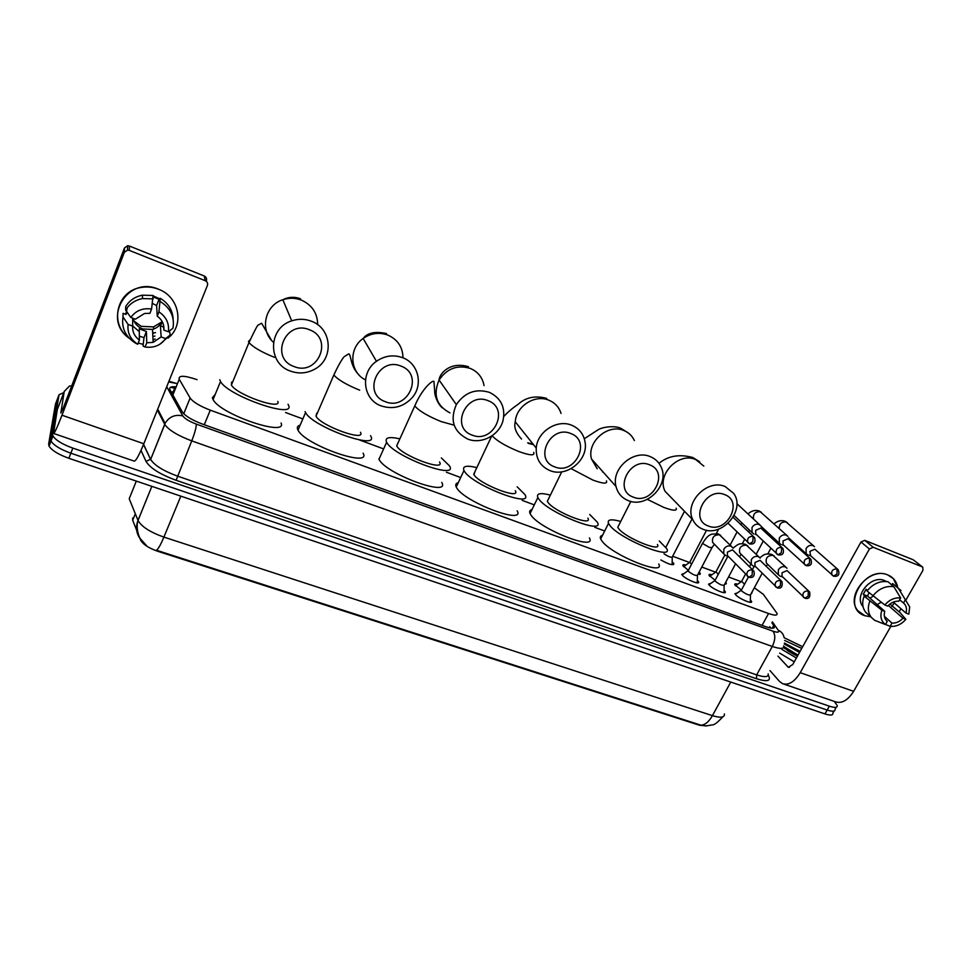 <?xml version="1.0" encoding="UTF-8"?>
<svg xmlns="http://www.w3.org/2000/svg" width="972" height="972" viewBox="0 0 972 972"><rect width="100%" height="100%" fill="white"/><g stroke="black" fill="none" stroke-linecap="round" stroke-linejoin="round"><path stroke-width="1.46" d="M697.337 580.345L698.54 581.851C700.375 585.387 685.649 579.373 682.308 575.205L681.724 574.331L684.179 573.48M724.067 590.198L725.246 591.693C727.007 595.131 712.658 589.202 709.208 585.071L708.552 584.111L710.969 583.297M750.348 599.894L751.514 601.376C753.191 604.706 739.206 598.874 735.658 594.755L734.929 593.722L737.311 592.956M672.174 561.767L673.875 563.724C673.219 565.692 668.882 564.428 660.851 559.945M699.147 572.046L700.338 573.553L697.92 574.391M711.832 547.977L697.532 575.108C695.964 576.007 692.927 574.768 688.407 571.366L688.358 570.333L682.891 565.704C682.538 564.659 683.559 564.428 685.953 565.011M725.732 582.277L726.363 583.224L724.735 584.148M715.064 580.223L709.038 575.303C708.71 574.294 709.718 574.075 712.063 574.659M751.818 592.41L751.149 593.649M741.308 589.98L734.759 584.755C734.455 583.759 735.452 583.565 737.748 584.16M197.049 379.651C184.218 375.338 178.277 375.192 179.225 379.238L190.148 398.046C193.124 402.08 199.843 406.114 210.28 410.16L768.548 613.514C774.757 615.665 777.588 615.616 777.029 613.381L763.324 594.329L754.321 587.781M140.041 538.634L140.612 540.08C142.933 544.344 148.692 548.099 157.901 551.343L699.524 725.258L706.717 725.926M132.714 517.979L132.678 520.251L136.663 530.202M741.247 581.706L728.55 576.991M715.574 572.168L701.784 567.053M689.476 562.484L672.66 556.239M604.681 531.004L594.767 527.31M534.296 504.869L522.183 500.373M460.679 477.531L446.44 472.246M383.418 448.845L359.433 439.952M302.049 418.64L285.561 412.517M836.212 707.215L835.021 709.293C835.337 711.565 832.725 711.808 827.172 710.046L70.859 453.207C60.458 449.441 53.837 445.395 51.006 441.057L50.568 439.028L57.494 398.799M141.329 540.201C136.384 534.418 135.278 527.82 138.012 520.385L138.036 520.445C141.535 526.678 150.15 532.231 163.904 537.115C160.732 544.66 158.242 549.034 156.456 550.249L700.946 725.185L705.879 725.95L712.342 724.905C714.201 725.076 717.688 722.378 722.803 716.826M132.702 518.38L133.018 519.437L135.315 513.763L132.678 520.251M834.012 711.067L832.834 713.12C833.15 715.404 830.525 715.671 824.961 713.91L68.878 458.298C58.49 454.544 51.881 450.498 49.062 446.136L48.636 444.083L55.477 404.085L57.263 399.383L50.568 439.028L51.006 441.057C53.837 445.395 60.458 449.441 70.859 453.207L827.172 710.046C832.725 711.808 835.337 711.565 835.021 709.293M834.28 701.407L837.208 705.465C837.536 707.713 834.924 707.956 829.371 706.17L72.827 448.116C62.427 444.326 55.805 440.28 52.95 435.978L52.512 433.949L59.061 394.693L63.775 392.664M176.139 386.892C170.89 386.334 168.849 387.293 170.015 389.796L182.238 411.861C185.19 415.98 191.885 420.038 202.322 424.035L765.802 626.721C772.011 628.823 774.842 628.726 774.319 626.442L771.902 622.748M769.751 626.673L770.735 628.094M784.173 637.754L802.678 646.708M797.38 656.209L783.444 647.644M794.914 654.958L787.417 650.523M783.553 647.51L787.053 648.47L797.988 655.14M784.598 640.451L801.73 648.397M800.078 651.374L784.44 643.087M783.772 646.404L787.053 648.47M796.384 658.008L781.755 649.284M794.246 661.859L779.641 653.111M799.92 651.665L784.428 643.172M799.506 652.394L784.258 643.999M887.801 574.95C893.414 577.332 896.719 581.608 897.739 587.781L893.365 578.607L887.801 574.95C864.473 564.671 840.33 607.877 864.752 615.677L857.997 610.841C844.656 596.298 869.296 566.445 887.801 574.95M894.276 602.944L891.846 606.394L894.276 602.944M870.681 616.819L864.752 615.677L870.681 616.819M769.982 670.583L779.447 681.372L782.509 683.632C788.657 685.539 794.561 681.894 800.211 672.685L869.418 548.961L860.973 542.024L792.751 664.532L788.304 667.278L777.965 656.136M783.529 683.984L835.446 701.808C841.886 703.813 847.949 700.314 853.623 691.311L890.826 626.381M899.149 611.85L900.947 608.715M905.855 600.149L922.975 570.272L922.756 567.186L913.255 559.787L922.537 567.004M860.973 542.024L864.74 540.359L873.233 547.285L922.161 566.81M873.233 547.285L869.418 548.961M864.74 540.359L913.255 559.787M873.038 596.237L869.976 598.193M904.337 603.758L899.635 599.736L904.337 603.758C906.487 606.249 907.022 609.335 905.953 613.04L893.304 602.105M888.359 605.435L902.976 618.228C899.756 621.655 896.099 623.295 891.98 623.125L884.374 616.321M881.142 602.251L877.169 604.584M863.039 606.637C853.355 596.091 871.191 574.452 884.617 580.6L886.476 581.511M867.474 590.441L866.113 589.251L863.233 594.378L866.04 596.881L864.144 596.152L881.859 610.222L884.763 611.327L867.51 596.018L869.017 592.738M902.976 618.228L905.843 619.322L900.218 612.785L889.939 604.049M868.458 614.79L865.724 612.299C862.334 607.828 861.812 602.446 864.144 596.152M867.048 591C872.99 583.747 879.964 580.661 887.971 581.742L893.827 586.687L900.655 597.962L898.808 601.182C894.677 601 890.984 602.64 887.74 606.103L884.836 604.985L867.048 591M886.549 620.707L887.278 621.351L885.456 624.546L874.691 620.318L871.374 617.451C867.972 612.955 867.449 607.536 869.806 601.206M872.747 596.018C878.737 588.716 885.759 585.606 893.827 586.687M885.492 624.486L890.158 626.308L891.98 623.125M905.843 619.322C901.336 624.51 896.099 626.843 890.158 626.308M885.456 624.546C881.082 621.205 879.879 616.43 881.859 610.222M884.836 604.985C889.392 599.724 894.665 597.391 900.655 597.962M887.278 621.351L886.16 620.27C884.228 617.827 883.767 614.851 884.763 611.327M903.51 602.992L905.357 599.785L898.493 588.497L892.612 583.54L891.798 584.974M892.612 583.54L898.906 588.765M898.493 588.497L900.983 590.514M905.357 599.785L909.695 606.917L908.832 614.134L905.953 613.04M863.233 594.378L867.51 596.018M724.723 494.639C706.097 486.365 688.905 519.558 708.296 526.01C726.679 534.029 743.932 501.443 724.723 494.639M702.95 529.23C698.382 527.432 695.041 524.333 692.914 519.947C683.693 502.901 707.409 478.321 725.246 486.608L733.653 493.363C746.022 509.911 722.038 537.747 702.95 529.23M618.945 524.977L617.767 527.298L618.739 528.756C625.847 538.148 662.309 552.922 657.449 544.502M659.271 540.954L666.707 548.633C673.924 561.014 620.075 539.181 609.857 525.439L608.508 523.398C607.075 519.461 611.145 518.805 620.731 521.442M658.749 564.003C665.735 576.748 611.971 555.17 601.984 541.076L600.672 538.986C599.833 537.042 600.441 535.839 602.482 535.378M649.624 464.823C630.075 456.16 612.992 490.362 633.282 497.129C652.577 505.525 669.732 471.967 649.624 464.823M628.228 500.592C621.813 497.968 617.742 493.278 616.017 486.498C610.975 468.759 633.671 449.028 650.377 456.694C655.359 458.76 658.931 462.198 661.118 467.034C670.012 484.87 646.55 508.684 628.228 500.592M548.572 498.794L547.333 501.345L547.929 502.293C554.222 511.782 593.285 527.213 587.878 518.161M589.725 514.467L597.33 522.195C605.362 535.499 547.673 512.706 538.658 498.83L537.856 497.543C536.228 493.351 540.408 492.537 550.383 495.1M589.433 537.966C597.221 551.646 539.618 529.157 530.846 514.893L530.056 513.568C529.108 511.454 529.74 510.13 531.988 509.607M570.843 433.548C550.298 424.472 533.361 459.732 554.635 466.852C574.902 475.648 591.936 441.069 570.843 433.548M549.885 470.557C540.371 466.329 535.827 458.845 536.252 448.068C537.2 431.653 557.272 418.835 571.876 425.311C579.385 428.603 583.808 434.302 585.12 442.406C588.242 460.339 566.457 477.714 549.885 470.557M475.029 471.456L473.959 474.664C479.293 484.202 521.296 500.361 515.294 490.666M517.153 486.814L524.965 494.614C533.871 508.866 471.857 485.004 464.276 471.043L463.972 470.521C462.15 466.086 466.426 465.114 476.839 467.605M517.153 510.786C525.803 525.439 463.875 501.929 456.536 487.567L456.245 487.021C455.151 484.724 455.819 483.291 458.262 482.707M488.114 400.707C466.499 391.181 449.744 427.571 472.064 435.067C493.375 444.277 510.251 408.617 488.114 400.707M467.678 439.04C453.45 431.592 449.672 420.123 456.342 404.619C464.762 392.372 475.794 388.29 489.438 392.372C501.163 398.18 505.683 407.608 502.986 420.669C499.268 435.322 481.31 444.69 467.678 439.04M397.937 442.904L396.685 445.881C401.181 455.503 446.112 472.234 439.502 461.943M441.361 457.933L449.441 465.807C459.221 480.873 393.296 456.403 386.637 442.236L386.504 441.993C384.766 437.522 389.225 436.477 399.869 438.858M441.713 482.416C451.239 497.895 385.398 473.85 378.983 459.234L378.849 458.978M401.132 366.165C378.363 356.165 361.839 393.745 385.289 401.655C407.718 411.326 424.387 374.512 401.132 366.165M381.291 405.932C362.921 399.784 359.725 372.677 376.456 361.305C384.791 355.606 393.563 354.428 402.785 357.745C418.713 363.577 423.476 385.289 411.958 397.9C403.271 406.989 393.04 409.662 381.291 405.932M316.726 413.161L316.009 416.174C320.796 425.93 366.286 442.26 360.466 432.273M370.539 435.711L370.745 436.112C379.773 450.911 312.753 427.048 305.573 412.602L305.087 411.581M363.127 453.195C371.899 468.419 304.953 445.018 298.015 430.122L297.541 429.065C296.91 427.073 297.784 425.76 300.166 425.153M309.546 329.812C285.549 319.29 269.293 358.146 293.957 366.493C317.601 376.662 334.04 338.62 309.546 329.812M290.409 371.085C267.422 363.589 267.993 327.941 291.721 320.857C298.428 318.634 305.038 318.78 311.562 321.295C332.23 328.658 333.991 359.093 314.819 369.117C306.97 373.43 298.841 374.086 290.409 371.085M231.64 382.081L231.397 385.021C236.378 394.741 282.099 410.719 277.822 401.4M288.052 404.255L288.587 405.421C295.391 419.26 228.007 395.908 220.535 381.498L219.781 379.712M281.078 423.014C287.639 437.279 220.328 414.424 213.087 399.577L212.358 397.73L215.249 394.328M736.023 585.363L735.318 585.594M741.672 581.28L744.528 584.281M814.463 546.653L812.932 545.559C810.162 544.818 807.878 545.827 806.055 548.572L806.201 553.761L807.805 554.939M837.585 569.179L814.852 549.204L809.87 551.391L810.624 555.741L808.971 555.206M710.338 575.898L709.584 576.141M715.987 571.755L718.235 574.403M787.879 536.325L786.214 535.098C783.408 534.345 781.087 535.353 779.277 538.124L779.362 543.263L781.099 544.575M810.101 558.523L788.061 538.731L783.019 540.93L783.092 544.66L783.845 545.353M684.215 566.263L683.425 566.53M689.865 562.071L691.505 564.343M760.833 525.828L759.035 524.443C756.18 523.677 753.835 524.698 752.012 527.504L752.049 532.547L753.92 534.029M782.096 547.673L760.797 528.075L755.706 530.287L755.73 533.956L756.617 534.794M728.089 523.349L728.903 524.042M664.022 553.821C668.602 556.835 671.373 557.843 672.345 556.859L692.003 519.012M753.567 536.617L733.095 517.25M741.502 589.895L741.66 590.988C746.107 594.305 749.084 595.544 750.578 594.718L762.182 573.225M786.968 568.219L785.206 566.858C782.424 566.141 780.127 567.15 778.329 569.884L778.317 574.744L780.139 576.189M808.85 591.231L787.028 570.576L782.047 572.763L782.035 576.299L782.824 577.064L780.953 576.396M715.149 580.199L715.258 581.256C719.742 584.622 722.755 585.861 724.274 584.998L735.549 563.869M760.189 558.11L758.282 556.592C755.463 555.863 753.142 556.871 751.332 559.629L751.259 564.404L753.227 566.02M781.124 580.782L760.019 560.297L754.989 562.509L754.928 565.971L755.839 566.883L754.138 566.251M682.599 574.622L681.955 574.744M732.937 547.856L730.895 546.143C728.016 545.389 725.671 546.41 723.861 549.204L723.715 553.846L725.829 555.668M752.887 570.151L732.536 549.848L727.445 552.072L727.348 555.437L728.405 556.531M158.436 289.206C179.443 296.667 184.741 325.547 167.949 338.147C184.741 325.547 179.443 296.667 158.436 289.206C127.283 275.392 101.55 319.448 129.325 338.329C108.828 324.271 116.652 290.409 141.56 287.396C147.319 286.485 152.944 287.092 158.436 289.206M155.496 332.618L152.701 333.275L155.496 332.618M57.263 409.734L53.557 433.439C54.432 433.5 57.239 427.413 61.977 415.214L124.331 252.392L124.465 247.994L62.973 408.702L60.859 412.942L64.213 391.497L57.263 409.734M53.691 433.488L134.112 461.093C135.703 461.396 138.935 455.613 143.82 443.754L207.4 285.452C208.008 283.326 207.279 281.746 205.238 280.689L204.242 275.987C206.258 277.032 206.963 278.6 206.368 280.689L206.55 281.552M124.465 247.994L127.611 245.734L129.385 246.025L129.312 250.387L205.238 280.689M129.312 250.387L127.514 250.096L124.331 252.392M129.385 246.025L204.242 275.987M71.649 386.018L69.498 386.005L64.213 391.497M161.583 322.084L153.527 326.896L141.207 326.337L132.69 320.055M153.831 332.825L152.689 333.117M152.483 303.471L156.601 305.536L157.27 316.143C162.093 319.752 164.292 324.393 163.879 330.079L163.478 324.818M139.361 336.203L143.99 337.636L143.054 346.02L145.095 347.016L146.76 342.812L153.139 342.351L161.158 336.932L160.392 325.814L162.397 321.999M146.76 342.812L146.395 331.513L139.251 328.803L139.409 340.042L137.745 344.258L135.813 343.31C125.619 337.005 121.342 328.208 122.982 316.908L128.097 324.405L132.666 326.13L132.69 318.184M161.972 321.222C160.161 325.341 157.002 328.086 152.519 329.435L142.629 328.937C137.611 326.884 134.415 323.336 133.03 318.318M153.126 296.849L159.044 299.34L159.165 301.028L160.246 298.283C168.302 303.203 172.591 310.117 173.125 319.035M125.777 314.369L127.32 307.565M153.066 295.84L159.979 298.963M126.457 311.04L126.032 314.466L123.08 313.336L122.982 316.908M155.119 339.034L153.005 339.556M161.158 336.932L165.641 338.633L170.282 334.915L169.371 331.002M125.716 306.545C129.495 300.421 135.059 296.63 142.434 295.184L153.054 295.476L151.583 309.035L149.907 313.312L144.536 313.494L135.375 319.205L130.807 317.467L125.631 310.056L125.716 306.545M170.282 334.915L160.028 344.161M125.631 310.056L125.765 309.837C129.592 303.786 135.169 300.032 142.507 298.586L153.236 298.866M165.641 338.633C160.708 345.388 153.855 348.183 145.095 347.016M137.745 344.258C130.382 339.386 127.162 332.764 128.097 324.405M130.807 317.467C135.801 310.603 142.714 307.784 151.583 309.035M139.409 340.042C134.561 336.494 132.314 331.853 132.666 326.13M143.018 344.319L138.218 343.055M154.961 336.069L152.859 336.579M157.27 316.143L158.946 311.878L160.246 298.283M160.501 301.697C170.61 308.197 174.766 317.018 172.967 328.172L168.375 331.792L163.879 330.079M158.946 311.878C166.261 316.872 169.407 323.506 168.375 331.792M138.425 330.905L132.666 325.912M156.601 305.536L159.044 299.34M160.392 325.814L163.904 327.151M143.99 337.636L146.395 331.513M126.068 312.705L127.988 313.434M172.36 394.037L173.223 394.122M762.072 625.373L768.548 613.514M204.278 424.728L210.28 410.16M183.732 413.732L190.123 398.022L183.744 413.756M172.882 394.972L179.225 379.238M180.841 496.145L163.904 537.115L712.427 715.647C708.904 721.807 705.077 724.978 700.946 725.185M730.762 682.052L712.427 715.647C720.738 718.138 724.723 717.567 724.383 713.934M136.323 481.091L129.203 498.758L138.012 520.385L151.851 486.34L138.036 520.445C135.472 527.784 139.275 537.868 140.369 538.719L146.456 545.547M824.961 713.91L829.371 706.17M68.878 458.298L72.827 448.116M48.636 444.083L52.512 433.949M172.87 392.02L174.79 388.557M175.082 388.387L170.501 387.257M768.111 675.455L768.548 675.686C771.306 681.044 767.285 682.052 756.471 678.723L176.126 480.29C160.137 474.385 150.101 468.091 146.019 461.396L141.001 450.388M59.061 394.693L57.263 399.383M783.639 645.87C784.307 648.992 780.528 649.187 772.303 646.453L756.666 674.872C764.879 677.496 768.718 677.168 768.172 673.863M166.722 386.735L182.785 415.882C184.741 418.665 189.248 421.411 196.295 424.096L772.971 631.18C775.571 634.947 775.352 640.038 772.303 646.453L191.739 440.875C177.718 435.578 168.739 430.11 164.79 424.46L150.636 459.477C154.439 465.357 163.332 470.885 177.293 476.037L756.666 674.872L756.471 678.723M157.731 409.127L165.082 423.391L164.693 424.278L157.367 410.026M143.589 444.326L150.539 459.282L146.019 461.396M196.295 424.096C196.32 427.461 194.801 433.062 191.739 440.875L176.126 480.29M772.971 631.18C777.758 632.76 779.508 632.456 778.244 630.257L772.376 621.873M176.831 383.527L168.654 381.923M143.504 444.532L150.636 459.477L165.082 423.391C169.152 416.721 175.057 414.218 182.785 415.882M778.244 630.257C781.391 631.654 783.311 633.987 784.027 637.243M173.879 387.962L174.486 386.747M772.193 628.24L773.748 625.397M800.211 672.685L853.623 691.311M787.575 666.756L789.458 667.412M703.85 466.123L695.758 459.598C678.65 451.579 656.197 474.992 665.14 491.382L673.122 499.596M647.34 499.365L663.876 507.445C673.171 510.835 677.265 511.078 676.16 508.174M634.376 440.547C632.25 435.918 628.799 432.601 624.048 430.608C608.047 423.197 586.566 441.956 591.486 458.954L616.017 486.498M571.159 468.662L592.884 480.071C603.175 483.813 607.694 484.068 606.455 480.873M528.379 443.378L533.555 444.69M561.051 413.44C559.058 407.244 555.061 402.845 549.022 400.27C535.086 394.012 516.071 406.162 515.269 421.836L536.252 448.068M492.16 435.723L492.245 435.845C496.85 440.899 505.659 446.099 518.683 451.47C530.068 455.576 535.074 455.88 533.701 452.381M484.056 385.605C482.549 377.537 478.017 371.826 470.46 368.485C457.484 364.536 447.023 368.388 439.077 380.016C432.819 394.766 436.464 405.725 450.012 412.893M416.004 403.283L414.777 405.919C418.871 410.816 427.619 416.028 441.033 421.544L454.167 425.189M402.991 357.83C402.785 347.235 397.803 339.69 388.083 335.17C379.335 331.987 371.025 333.08 363.151 338.463C348.316 348.608 349.859 372.519 365.484 379.858M335.146 372.167L333.87 374.985C337.879 379.724 346.494 384.791 359.701 390.185M317.65 324.672C317.54 313.312 312.194 305.147 301.612 300.202C295.439 297.797 289.182 297.639 282.84 299.728C264.785 305.232 259.427 330.322 273.448 342.278M250.29 339.556L248.455 341.476L249.002 342.533C252.914 347.101 261.383 352.034 274.42 357.319M833.782 576.226C838.399 576.76 839.869 574.598 838.216 569.726L837.074 568.912C832.652 568.96 830.963 571.014 832.02 575.047L833.198 575.898M837.074 568.912L836.965 574.051L833.539 576.129L809.98 555.158M813.625 545.912L786.069 521.94C781.537 521.721 779.24 523.884 779.179 528.452M806.298 565.655C810.855 566.202 812.361 564.052 810.83 559.192L809.603 558.28C805.193 558.28 803.48 560.309 804.452 564.38L804.986 564.926M809.603 558.28L809.433 563.432L806.055 565.57L783.092 544.66M786.895 535.438L760.177 511.697C755.037 511.673 752.838 514.139 753.555 519.084M778.317 554.903C782.764 555.449 784.319 553.311 782.958 548.475L781.622 547.443C777.248 547.382 775.498 549.399 776.373 553.505L776.98 554.162M781.622 547.443L781.403 552.631L778.074 554.818L755.73 533.956M749.813 543.943C754.223 544.466 755.815 542.34 754.588 537.589L753.13 536.41C748.792 536.289 747.006 538.281 747.772 542.4L748.464 543.19M753.13 536.41L752.85 541.623L749.582 543.858L728.137 523.301M805.108 598.266C808.983 599.202 810.49 597.1 809.627 591.972L808.315 590.964C804.051 590.94 802.325 592.896 803.139 596.857L803.71 597.476M808.315 590.964L808.157 596.128L804.865 598.169L782.035 576.299M785.935 567.223L772.934 555.304C767.43 555.486 765.28 558.098 766.446 563.153L767.54 564.222M777.393 587.902C781.233 588.813 782.776 586.736 782.023 581.669L780.613 580.539C776.385 580.454 774.623 582.398 775.34 586.371L775.972 587.1M780.613 580.539L780.394 585.727L777.163 587.817L754.928 565.971M758.974 556.932L746.399 545.134C740.943 545.243 738.744 547.831 739.789 552.898L741.041 554.162M749.169 577.368C753.312 578.012 754.904 575.959 753.932 571.196L752.401 569.92C748.209 569.774 746.423 571.706 747.031 575.679L747.735 576.542M752.401 569.92L752.134 575.145L748.95 577.283L727.348 555.437M702.841 542.704L702.938 543.676L709.584 547.503L712.087 547.491L714.408 544.235M731.539 546.458L719.414 534.782C714.019 534.807 711.771 537.37 712.67 542.449L714.116 543.943M61.977 415.214L143.82 443.754M698.54 581.851L698.018 582.823M725.246 591.693L724.748 592.628M751.514 601.376L751.04 602.276M673.875 563.724L673.353 564.72M700.338 573.553L699.828 574.513M726.363 583.224L725.877 584.136M751.976 592.726L751.502 593.613M132.678 520.227L133.006 519.413M171.23 391.995L174.037 392.105M49.062 446.136L52.95 435.978M175.154 388.411L170.963 387.063M168.921 381.255L177.414 383.733M773.384 628.143L774.319 626.442M871.374 617.451L865.724 612.299M659.016 463.365C668.056 455.832 679.319 453.875 692.817 457.533L699.731 461.822M672.733 499.183L692.914 519.947M617.767 527.298L630.852 501.406M608.508 523.398L600.672 538.986M584.306 438.724L598.412 429.588C604.013 426.392 616.625 425.602 621.4 428.628L628.447 433.087M602.458 471.882L603.248 472.173M547.333 501.345L561.743 471.845M537.856 497.543L530.056 513.568M597.209 468.771L591.486 458.954M527.699 442.795L533.057 444.07M473.716 474.239L491.698 436.039M463.972 470.521L456.245 487.021M546.714 398.399C535.28 395.337 525.755 397.305 518.112 404.328C512.56 408.07 507.785 412.116 503.8 416.466M521.551 439.052C515.84 432.819 513.751 427.085 515.269 421.836M468.504 366.748C450.072 361.098 439.368 373.722 439.077 380.016L456.342 404.619M386.637 442.236L378.983 459.234M396.685 445.881L414.777 405.919C422.771 387.05 434.29 378.716 433.998 381.862L434.739 392.178C434.533 393.49 436.428 402.554 442.236 407.815M386.516 333.578C375.313 331.124 367.525 332.752 363.151 338.463L376.456 361.305M305.573 412.602L298.015 430.122M316.009 416.174L333.87 374.985C340.236 361.025 344.052 356.748 344.197 356.663L348.839 353.82C351.244 354.914 350.127 366.201 358.96 374.9M300.494 298.756C294.443 296.557 288.562 296.885 282.84 299.728L291.721 320.857M220.535 381.498L213.087 399.577M231.397 385.021L249.002 342.533C254.846 330.128 257.932 324.308 258.26 325.073L261.626 323.239L271.407 340.164M741.393 581.608L735.464 585.764M741.429 581.742L745.512 574.124M749.497 566.712L750.919 564.064M756.204 554.21L763.251 541.076M767.163 533.798L767.819 532.559M787.186 522.511L784.781 521.114C781.014 520.008 777.442 520.919 774.064 523.835M788.596 537.82L806.201 553.761M767.856 553.846L770.857 548.281M774.83 540.918L775.498 539.679M715.684 572.095L709.742 576.311M715.732 572.241L724.808 555.109M730.142 545.049L737.068 531.988M740.992 524.613L741.891 522.9M761.331 512.28L758.95 510.883C754.965 509.79 751.32 510.822 748.015 513.957M761.173 526.399L779.362 543.263M783.809 545.316L782.411 544.855M742.341 543.676L744.649 539.363M748.622 531.891L749.546 530.165M689.561 562.423L683.595 566.712M689.598 562.569L706.547 530.238M734.091 515.476L752.049 532.547M756.495 534.685L755.438 534.333M698.637 573.018L698.625 573.772M716.364 533.409L718.636 529.108M736.849 503.618L759.679 524.759M665.881 547.248L684.495 511.272M728.672 523.823L728.04 523.604M672.235 557.321L672.15 563.954M741.199 590.247L735.318 594.354M741.235 590.393L748.416 577.028M752.389 569.641L754.199 566.275M767.698 564.38L766.167 566.093M774.137 555.911L771.404 554.283C765.086 553.493 764.381 554.234 759.922 557.758M767.358 564.039L778.317 574.744M750.469 595.156L750.299 601.826M714.833 580.563L708.94 584.743M714.882 580.721L727.858 556.288M741.284 554.392L739.485 556.604M747.65 545.754L744.929 544.126C740.154 543.591 739.255 542.886 733.095 548.159M740.858 553.967L751.259 564.404M724.164 585.46L724.031 592.142M688.018 570.71L682.113 574.962M688.067 570.88L702.586 543.202C708.248 534.454 709.973 535.22 711.589 534.175L718.004 533.786L720.702 535.426M713.922 543.737L723.715 553.846M728.332 556.458L726.886 555.923M697.422 575.594L697.301 582.301M127.611 245.734L127.514 250.096M153.637 329.071L153.527 326.896M153.139 342.351L152.519 329.435M142.507 298.586L142.434 295.184M127.101 312.158L125.765 309.837"/></g></svg>
